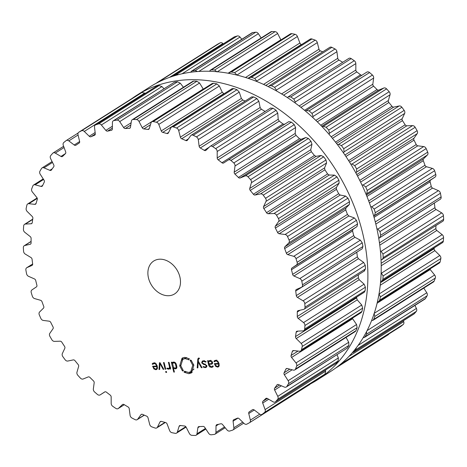 <?xml version="1.0" encoding="UTF-8"?>
<svg xmlns="http://www.w3.org/2000/svg" width="467" height="467" viewBox="0 0 467 467"><rect width="100%" height="100%" fill="white"/><g stroke="black" fill="none" stroke-linecap="round" stroke-linejoin="round"><path stroke-width="0.7" d="M201.079 71.323A168.534 128.343 -122.4 0 0 149.901 86.95L136.568 95.408A168.534 128.343 -122.4 0 0 131.822 98.619A168.534 128.343 -122.4 0 1 136.568 95.408A168.534 128.343 -122.4 0 1 187.746 79.781A168.534 128.343 -122.4 0 0 136.568 95.408L149.901 86.95A168.534 128.343 -122.4 0 1 201.079 71.323A168.534 128.343 -122.4 0 1 364.774 191.225A168.534 128.343 -122.4 0 1 330.432 371.592A168.534 128.343 -122.4 0 0 364.774 191.225A168.534 128.343 -122.4 0 0 201.079 71.323M310.508 383.88A168.534 128.343 -122.4 0 0 317.099 380.05A168.534 128.343 -122.4 0 0 351.447 199.678A168.534 128.343 -122.4 0 0 187.746 79.781A168.534 128.343 -122.4 0 1 351.447 199.678A168.534 128.343 -122.4 0 1 317.099 380.05A168.534 128.343 -122.4 0 1 310.508 383.88M440.042 199.38A2.925 2.224 -122.4 0 0 440.282 199.251A2.925 2.224 -122.4 0 0 441.111 196.911A168.534 128.343 -122.4 0 0 440.784 195.083A168.534 128.343 -122.4 0 0 440.434 193.25A2.925 2.224 -122.4 0 0 438.425 190.664L432.576 188.084A1.95 1.483 57.6 0 1 431.257 186.438A159.037 121.111 -122.4 0 0 430.702 184.126A159.037 121.111 -122.4 0 0 430.113 181.815A1.95 1.483 57.6 0 1 430.603 180.093L435.063 177.075A2.925 2.224 -122.4 0 0 435.758 174.372A168.534 128.343 -122.4 0 0 435.203 172.545A168.534 128.343 -122.4 0 0 434.631 170.729A2.925 2.224 -122.4 0 0 432.378 168.406L426.459 166.719A1.95 1.483 57.6 0 1 424.982 165.248A159.037 121.111 -122.4 0 0 424.153 162.965A159.037 121.111 -122.4 0 0 423.289 160.695A1.95 1.483 57.6 0 1 423.528 158.85L427.387 155.021A2.925 2.224 -122.4 0 0 427.702 152.137A168.534 128.343 -122.4 0 0 426.931 150.356A168.534 128.343 -122.4 0 0 426.149 148.588A2.925 2.224 -122.4 0 0 423.692 146.574L417.825 145.815A1.95 1.483 57.6 0 1 416.225 144.554A159.037 121.111 -122.4 0 0 415.128 142.353A159.037 121.111 -122.4 0 0 414.007 140.164A1.95 1.483 57.6 0 1 413.995 138.232L417.177 133.673A2.925 2.224 -122.4 0 0 417.101 130.661A168.534 128.343 -122.4 0 0 416.132 128.968A168.534 128.343 -122.4 0 0 415.151 127.281A2.925 2.224 -122.4 0 0 412.548 125.617L406.845 125.804A1.95 1.483 57.6 0 1 405.152 124.771A159.037 121.111 -122.4 0 0 403.821 122.698A159.037 121.111 -122.4 0 0 402.466 120.638A1.95 1.483 57.6 0 1 402.198 118.659L404.644 113.458A2.925 2.224 -122.4 0 0 404.171 110.387A168.534 128.343 -122.4 0 0 403.027 108.805A168.534 128.343 -122.4 0 0 401.871 107.235A2.925 2.224 -122.4 0 0 399.168 105.962L393.751 107.095A1.95 1.483 57.6 0 1 392 106.313A159.037 121.111 -122.4 0 0 390.459 104.404A159.037 121.111 -122.4 0 0 388.894 102.512A1.95 1.483 57.6 0 1 388.381 100.528L390.033 94.795A2.925 2.224 -122.4 0 0 389.18 91.725A168.534 128.343 -122.4 0 0 387.884 90.289A168.534 128.343 -122.4 0 0 386.571 88.87A2.925 2.224 -122.4 0 0 383.827 88.012L378.807 90.061A1.95 1.483 57.6 0 1 377.032 89.547A159.037 121.111 -122.4 0 0 375.31 87.843A159.037 121.111 -122.4 0 0 373.571 86.161A1.95 1.483 57.6 0 1 372.824 84.212L373.647 78.059A2.925 2.224 -122.4 0 0 372.433 75.047A168.534 128.343 -122.4 0 0 371.002 73.792A168.534 128.343 -122.4 0 0 369.572 72.554A2.925 2.224 -122.4 0 0 366.846 72.116A2.925 2.224 -122.4 0 0 366.834 72.122L306.294 110.521M362.001 75.187A1.95 1.483 57.6 0 1 360.553 74.813A159.037 121.111 -122.4 0 0 358.685 73.348A159.037 121.111 -122.4 0 0 356.806 71.912A1.95 1.483 57.6 0 1 355.836 70.038L355.819 63.6A2.925 2.224 -122.4 0 0 354.266 60.71A168.534 128.343 -122.4 0 0 352.737 59.653A168.534 128.343 -122.4 0 0 351.207 58.62A2.925 2.224 -122.4 0 0 348.802 58.422L288.262 96.821L290.76 96.961A168.534 128.343 57.6 0 1 292.289 97.994A168.534 128.343 57.6 0 1 293.813 99.045L295.249 102.01L295.191 102.997M342.696 62.298A159.037 121.111 -122.4 0 0 340.928 61.224A159.037 121.111 -122.4 0 0 338.943 60.062A1.95 1.483 57.6 0 1 337.769 58.293L336.911 51.697A2.925 2.224 -122.4 0 0 335.049 48.988A168.534 128.343 -122.4 0 0 333.456 48.159A168.534 128.343 -122.4 0 0 331.862 47.354A2.925 2.224 -122.4 0 0 329.79 47.348L269.272 85.735L268.385 86.675M322.697 51.849A159.037 121.111 -122.4 0 0 322.388 51.709A159.037 121.111 -122.4 0 0 320.344 50.845A1.95 1.483 57.6 0 1 318.996 49.228L317.309 42.602A2.925 2.224 -122.4 0 0 315.178 40.133A168.534 128.343 -122.4 0 0 313.55 39.543A168.534 128.343 -122.4 0 0 311.921 38.977A2.925 2.224 -122.4 0 0 310.199 39.117L249.699 77.493L248.823 78.561M301.676 44.523A159.037 121.111 -122.4 0 0 301.39 44.453A1.95 1.483 57.6 0 1 299.89 43.011L297.415 36.496A2.925 2.224 -122.4 0 0 295.056 34.313A168.534 128.343 -122.4 0 0 293.428 33.98A168.534 128.343 -122.4 0 0 291.799 33.665A2.925 2.224 -122.4 0 0 290.421 33.898L229.939 72.262L229.075 73.389M280.924 39.928A1.95 1.483 57.6 0 1 280.842 39.783L277.626 33.507A2.925 2.224 -122.4 0 0 275.092 31.657A168.534 128.343 -122.4 0 0 273.493 31.581A168.534 128.343 -122.4 0 0 271.899 31.528A2.925 2.224 -122.4 0 0 270.866 31.803L210.395 70.155L209.543 71.27M261.164 37.955L258.356 33.694A2.925 2.224 -122.4 0 0 255.694 32.217A168.534 128.343 -122.4 0 0 254.159 32.404A168.534 128.343 -122.4 0 0 252.629 32.608A2.925 2.224 -122.4 0 0 251.929 32.859L191.47 71.206L190.653 72.251M241.824 39.275L239.985 37.056A2.925 2.224 -122.4 0 0 237.254 35.977A168.534 128.343 -122.4 0 0 235.812 36.42A168.534 128.343 -122.4 0 0 234.376 36.881A2.925 2.224 -122.4 0 0 234.002 37.062L173.549 75.403L172.813 76.261M223.261 43.875L222.899 43.519A2.925 2.224 -122.4 0 0 220.15 42.859A168.534 128.343 -122.4 0 0 218.83 43.554A168.534 128.343 -122.4 0 0 217.523 44.266A2.925 2.224 -122.4 0 0 217.435 44.318A2.925 2.224 -122.4 0 0 217.353 44.371M335.218 368.352L388.106 334.81A2.925 2.224 -122.4 0 0 388.194 334.763A2.925 2.224 -122.4 0 0 388.853 333.993M400.622 326.521A2.925 2.224 -122.4 0 0 400.768 326.439A2.925 2.224 -122.4 0 0 400.902 326.345A168.534 128.343 -122.4 0 0 402.069 325.417A168.534 128.343 -122.4 0 0 403.225 324.472A2.925 2.224 -122.4 0 0 403.721 321.664L403.377 320.718M352.363 352.638L353.507 352.346L413.96 313.999A2.925 2.224 -122.4 0 0 414.328 313.684A168.534 128.343 -122.4 0 0 415.321 312.546A168.534 128.343 -122.4 0 0 416.301 311.384A2.925 2.224 -122.4 0 0 416.406 308.424L414.918 305.43M363.145 337.723L364.464 337.425L424.923 299.078A2.925 2.224 -122.4 0 0 425.484 298.501A168.534 128.343 -122.4 0 0 426.283 297.17A168.534 128.343 -122.4 0 0 427.066 295.821A2.925 2.224 -122.4 0 0 426.78 292.768L423.785 288.098M371.574 320.631L372.958 320.333L433.434 281.98A2.925 2.224 -122.4 0 0 434.147 281.099A168.534 128.343 -122.4 0 0 434.73 279.599A168.534 128.343 -122.4 0 0 435.302 278.087A2.925 2.224 -122.4 0 0 434.631 275.005L430.206 269.535A1.95 1.483 57.6 0 1 429.885 269.027M377.447 301.717L378.825 301.413L439.313 263.049A2.925 2.224 -122.4 0 0 440.13 261.835A168.534 128.343 -122.4 0 0 440.492 260.201A168.534 128.343 -122.4 0 0 440.842 258.555A2.925 2.224 -122.4 0 0 439.797 255.507L434.859 250.621A1.95 1.483 57.6 0 1 434.147 248.66A159.037 121.111 -122.4 0 0 434.275 247.854M380.623 281.391L381.942 281.041L442.447 242.671A2.925 2.224 -122.4 0 0 443.323 241.095A168.534 128.343 -122.4 0 0 443.452 239.361A168.534 128.343 -122.4 0 0 443.568 237.621A2.925 2.224 -122.4 0 0 442.173 234.662L436.82 230.465A1.95 1.483 57.6 0 1 435.886 228.573A159.037 121.111 -122.4 0 0 435.915 226.337A159.037 121.111 -122.4 0 0 435.915 225.608M381.049 260.061L442.774 221.259A2.925 2.224 -122.4 0 0 443.65 219.309A168.534 128.343 -122.4 0 0 443.551 217.505A168.534 128.343 -122.4 0 0 443.434 215.701A2.925 2.224 -122.4 0 0 441.712 212.899L436.055 209.479A1.95 1.483 57.6 0 1 434.917 207.687A159.037 121.111 -122.4 0 0 434.649 205.392A159.037 121.111 -122.4 0 0 434.351 203.087A1.95 1.483 57.6 0 1 434.339 203.022M440.434 193.25L379.98 231.591A168.534 128.343 57.6 0 1 380.331 233.424A168.534 128.343 57.6 0 1 380.663 235.251L379.729 237.656L440.282 199.251M379.98 231.591L377.856 229.081L376.898 228.725M379.473 237.796L378.719 238.135M435.063 177.075L373.676 216.034M380.407 250.937L381.142 251.316L382.981 254.042A168.534 128.343 57.6 0 1 383.103 255.846A168.534 128.343 57.6 0 1 383.203 257.644L382.245 259.646M374.493 215.485L375.31 212.707A168.534 128.343 57.6 0 0 374.756 210.886A168.534 128.343 57.6 0 0 374.184 209.07L371.808 206.817L370.693 206.572M427.387 155.021L366.029 194.19M381.13 272.757L383.121 275.956A168.534 128.343 57.6 0 1 383.004 277.702A168.534 128.343 57.6 0 1 382.87 279.435L381.942 281.041M366.817 193.437L367.249 190.472A168.534 128.343 57.6 0 0 366.484 188.697A168.534 128.343 57.6 0 0 365.696 186.928L363.122 184.99L361.925 184.897M417.177 133.673L356.613 172.09L355.907 173.023M379.041 293.761L380.389 296.895A168.534 128.343 57.6 0 1 380.045 298.541A168.534 128.343 57.6 0 1 379.683 300.17L378.825 301.413M356.613 172.09L356.648 169.001A168.534 128.343 57.6 0 0 355.685 167.303A168.534 128.343 57.6 0 0 354.704 165.616L351.978 164.034L350.775 164.121M404.644 113.458L344.074 151.874L343.514 152.942M344.074 151.874L343.724 148.728A168.534 128.343 57.6 0 0 342.58 147.146A168.534 128.343 57.6 0 0 341.424 145.576L338.598 144.379L337.472 144.647M435.302 278.087L374.849 316.428L374.061 313.421M374.849 316.428A168.534 128.343 57.6 0 1 374.283 317.939A168.534 128.343 57.6 0 1 373.693 319.44L372.958 320.333M390.033 94.795L329.463 133.212L329.072 134.338M329.463 133.212L328.733 130.06A168.534 128.343 57.6 0 0 327.431 128.629A168.534 128.343 57.6 0 0 326.124 127.211L323.257 126.429L322.265 126.849M427.066 295.821L366.618 334.162L366.525 331.687M366.618 334.162A168.534 128.343 57.6 0 1 365.836 335.51A168.534 128.343 57.6 0 1 365.036 336.841L364.464 337.425M373.647 78.059L313.077 116.476L312.861 117.579M313.077 116.476L311.979 113.388A168.534 128.343 57.6 0 0 310.555 112.133A168.534 128.343 57.6 0 0 309.119 110.895L306.264 110.539L366.846 72.116M416.301 311.384L355.848 349.725L356.239 347.88M355.848 349.725A168.534 128.343 57.6 0 1 354.873 350.886A168.534 128.343 57.6 0 1 353.881 352.025L353.507 352.346M305.465 111.058L306.264 110.539M403.225 324.472L342.778 362.812L343.379 361.791M342.778 362.812A168.534 128.343 57.6 0 1 341.622 363.758A168.534 128.343 57.6 0 1 340.455 364.68L400.768 326.439M339.55 365.048L340.315 364.78M287.386 97.58L287.97 97.043M336.911 51.697L276.341 90.113L276.394 90.89M276.341 90.113L274.602 87.329A168.534 128.343 57.6 0 0 273.008 86.5A168.534 128.343 57.6 0 0 271.409 85.689L269.272 85.735M317.309 42.602L256.739 81.013L256.832 81.515M256.739 81.013L254.731 78.468A168.534 128.343 57.6 0 0 253.102 77.884A168.534 128.343 57.6 0 0 251.474 77.318L249.699 77.493M297.415 36.496L236.892 75.076M236.845 74.913L234.609 72.654A168.534 128.343 57.6 0 0 232.975 72.321A168.534 128.343 57.6 0 0 231.346 72.006L229.939 72.262M217.062 71.924L214.645 69.997A168.534 128.343 57.6 0 0 213.045 69.922A168.534 128.343 57.6 0 0 211.446 69.869L210.395 70.155M197.389 71.539L195.247 70.552A168.534 128.343 57.6 0 0 193.706 70.739A168.534 128.343 57.6 0 0 192.176 70.949L191.47 71.206M178.534 74.615L176.806 74.317A168.534 128.343 57.6 0 0 175.358 74.761A168.534 128.343 57.6 0 0 173.928 75.222L173.549 75.403M160.695 81.025L159.696 81.2A168.534 128.343 57.6 0 0 158.377 81.894A168.534 128.343 57.6 0 0 157.07 82.606L156.492 83.12M168.704 295.722A19.486 14.839 57.6 0 1 149.779 281.858A19.486 14.839 57.6 0 1 153.748 261.006A19.486 14.839 57.6 0 1 176.713 269.517A19.486 14.839 57.6 0 1 174.623 293.912A19.486 14.839 57.6 0 1 168.704 295.722M302.155 283.008A168.534 128.343 -122.4 0 0 301.805 281.175A2.925 2.224 -122.4 0 0 299.796 278.589L293.947 276.003A1.95 1.483 57.6 0 1 292.628 274.363A159.037 121.111 -122.4 0 0 292.073 272.045A159.037 121.111 -122.4 0 0 291.484 269.739A1.95 1.483 57.6 0 1 291.974 268.017L296.434 264.993A2.925 2.224 -122.4 0 0 297.129 262.291A168.534 128.343 -122.4 0 0 296.574 260.469A168.534 128.343 -122.4 0 0 296.002 258.654A2.925 2.224 -122.4 0 0 293.749 256.325L287.83 254.638A1.95 1.483 57.6 0 1 286.353 253.172A159.037 121.111 -122.4 0 0 285.524 250.89A159.037 121.111 -122.4 0 0 284.66 248.619A1.95 1.483 57.6 0 1 284.899 246.774L288.758 242.945A2.925 2.224 -122.4 0 0 289.073 240.056A168.534 128.343 -122.4 0 0 288.302 238.281A168.534 128.343 -122.4 0 0 287.52 236.512A2.925 2.224 -122.4 0 0 285.063 234.498L279.196 233.739A1.95 1.483 57.6 0 1 277.596 232.478A159.037 121.111 -122.4 0 0 276.499 230.278A159.037 121.111 -122.4 0 0 275.378 228.089A1.95 1.483 57.6 0 1 275.367 226.156L278.548 221.597A2.925 2.224 -122.4 0 0 278.472 218.585A168.534 128.343 -122.4 0 0 277.503 216.886A168.534 128.343 -122.4 0 0 276.522 215.199A2.925 2.224 -122.4 0 0 273.919 213.542L268.216 213.728A1.95 1.483 57.6 0 1 266.523 212.695A159.037 121.111 -122.4 0 0 265.192 210.623A159.037 121.111 -122.4 0 0 263.837 208.562A1.95 1.483 57.6 0 1 263.569 206.583L266.015 201.382A2.925 2.224 -122.4 0 0 265.542 198.312A168.534 128.343 -122.4 0 0 264.398 196.73A168.534 128.343 -122.4 0 0 263.242 195.159A2.925 2.224 -122.4 0 0 260.539 193.887L255.122 195.019A1.95 1.483 57.6 0 1 253.371 194.237A159.037 121.111 -122.4 0 0 251.83 192.328A159.037 121.111 -122.4 0 0 250.265 190.437A1.95 1.483 57.6 0 1 249.752 188.452L251.404 182.72A2.925 2.224 -122.4 0 0 250.551 179.643A168.534 128.343 -122.4 0 0 249.255 178.213A168.534 128.343 -122.4 0 0 247.942 176.795A2.925 2.224 -122.4 0 0 245.198 175.936L240.178 177.98A1.95 1.483 57.6 0 1 238.403 177.472A159.037 121.111 -122.4 0 0 236.681 175.767A159.037 121.111 -122.4 0 0 234.942 174.086A1.95 1.483 57.6 0 1 234.195 172.136L235.018 165.983A2.925 2.224 -122.4 0 0 233.804 162.971A168.534 128.343 -122.4 0 0 232.379 161.716A168.534 128.343 -122.4 0 0 230.943 160.479A2.925 2.224 -122.4 0 0 228.217 160.041A2.925 2.224 -122.4 0 0 228.205 160.047L223.681 162.971A1.95 1.483 57.6 0 1 223.675 162.977A1.95 1.483 57.6 0 1 221.924 162.738A159.037 121.111 -122.4 0 0 220.056 161.273A159.037 121.111 -122.4 0 0 218.177 159.837A1.95 1.483 57.6 0 1 217.208 157.963L217.19 151.518A2.925 2.224 -122.4 0 0 215.637 148.629A168.534 128.343 -122.4 0 0 214.108 147.578A168.534 128.343 -122.4 0 0 212.578 146.545A2.925 2.224 -122.4 0 0 210.173 146.346A2.925 2.224 -122.4 0 0 209.911 146.55L205.982 150.292A1.95 1.483 57.6 0 1 205.807 150.432A1.95 1.483 57.6 0 1 204.272 150.345A159.037 121.111 -122.4 0 0 202.299 149.148A159.037 121.111 -122.4 0 0 200.314 147.986A1.95 1.483 57.6 0 1 199.14 146.218L198.282 139.621A2.925 2.224 -122.4 0 0 196.42 136.913A168.534 128.343 -122.4 0 0 194.827 136.084A168.534 128.343 -122.4 0 0 193.233 135.272A2.925 2.224 -122.4 0 0 191.161 135.272A2.925 2.224 -122.4 0 0 190.688 135.722L187.425 140.205A1.95 1.483 57.6 0 1 187.109 140.503A1.95 1.483 57.6 0 1 185.802 140.538A159.037 121.111 -122.4 0 0 183.759 139.633A159.037 121.111 -122.4 0 0 181.716 138.769A1.95 1.483 57.6 0 1 180.367 137.146L178.68 130.526A2.925 2.224 -122.4 0 0 176.549 128.051A168.534 128.343 -122.4 0 0 174.921 127.468A168.534 128.343 -122.4 0 0 173.292 126.901A2.925 2.224 -122.4 0 0 171.57 127.042A2.925 2.224 -122.4 0 0 170.922 127.777L168.394 132.908A1.95 1.483 57.6 0 1 167.962 133.399A1.95 1.483 57.6 0 1 166.888 133.515A159.037 121.111 -122.4 0 0 164.822 132.926A159.037 121.111 -122.4 0 0 162.761 132.371A1.95 1.483 57.6 0 1 161.261 130.935L158.786 124.42A2.925 2.224 -122.4 0 0 156.427 122.237A168.534 128.343 -122.4 0 0 154.799 121.905A168.534 128.343 -122.4 0 0 153.17 121.589A2.925 2.224 -122.4 0 0 151.793 121.823A2.925 2.224 -122.4 0 0 151.022 122.879L149.282 128.553A1.95 1.483 57.6 0 1 148.769 129.254A1.95 1.483 57.6 0 1 147.922 129.423A159.037 121.111 -122.4 0 0 145.873 129.161A159.037 121.111 -122.4 0 0 143.836 128.933A1.95 1.483 57.6 0 1 142.213 127.707L138.997 121.432A2.925 2.224 -122.4 0 0 136.463 119.581A168.534 128.343 -122.4 0 0 134.864 119.505A168.534 128.343 -122.4 0 0 133.27 119.453A2.925 2.224 -122.4 0 0 132.237 119.727A2.925 2.224 -122.4 0 0 131.39 121.122L130.474 127.234A1.95 1.483 57.6 0 1 129.902 128.168A1.95 1.483 57.6 0 1 129.289 128.349A159.037 121.111 -122.4 0 0 127.298 128.413A159.037 121.111 -122.4 0 0 125.319 128.518A1.95 1.483 57.6 0 1 123.615 127.526L119.727 121.618A2.925 2.224 -122.4 0 0 117.065 120.136A168.534 128.343 -122.4 0 0 115.53 120.323A168.534 128.343 -122.4 0 0 114.001 120.533A2.925 2.224 -122.4 0 0 113.306 120.784A2.925 2.224 -122.4 0 0 112.424 122.558L112.349 128.968A1.95 1.483 57.6 0 1 111.759 130.153A1.95 1.483 57.6 0 1 111.362 130.311A159.037 121.111 -122.4 0 0 109.476 130.702A159.037 121.111 -122.4 0 0 107.603 131.134A1.95 1.483 57.6 0 1 105.846 130.392L101.357 124.981A2.925 2.224 -122.4 0 0 98.625 123.901A168.534 128.343 -122.4 0 0 97.183 124.345A168.534 128.343 -122.4 0 0 95.747 124.806A2.925 2.224 -122.4 0 0 95.373 124.987A2.925 2.224 -122.4 0 0 94.509 127.141L95.28 133.731A1.95 1.483 57.6 0 1 94.708 135.167A1.95 1.483 57.6 0 1 94.515 135.261A159.037 121.111 -122.4 0 0 92.764 135.979A159.037 121.111 -122.4 0 0 91.03 136.726A1.95 1.483 57.6 0 1 89.255 136.259L84.27 131.443A2.925 2.224 -122.4 0 0 81.521 130.783A168.534 128.343 -122.4 0 0 80.201 131.478A168.534 128.343 -122.4 0 0 78.894 132.19A2.925 2.224 -122.4 0 0 78.806 132.237A2.925 2.224 -122.4 0 0 78.018 134.788L79.612 141.413A1.95 1.483 57.6 0 1 79.086 143.112L79.086 143.112A159.037 121.111 -122.4 0 0 79.005 143.159A159.037 121.111 -122.4 0 0 77.51 144.134A159.037 121.111 -122.4 0 0 75.952 145.184A1.95 1.483 57.6 0 1 75.917 145.208A1.95 1.483 57.6 0 1 74.195 144.998L68.807 140.882A2.925 2.224 -122.4 0 0 66.232 140.561A2.925 2.224 -122.4 0 0 66.098 140.655A168.534 128.343 -122.4 0 0 64.931 141.583A168.534 128.343 -122.4 0 0 63.775 142.528A2.925 2.224 -122.4 0 0 63.279 145.336L65.666 151.868A1.95 1.483 57.6 0 1 65.386 153.696A159.037 121.111 -122.4 0 0 64.014 155.003A159.037 121.111 -122.4 0 0 62.666 156.34A1.95 1.483 57.6 0 1 62.467 156.498A1.95 1.483 57.6 0 1 60.967 156.433L55.287 153.1A2.925 2.224 -122.4 0 0 53.04 153.001A2.925 2.224 -122.4 0 0 52.672 153.316A168.534 128.343 -122.4 0 0 51.679 154.454A168.534 128.343 -122.4 0 0 50.699 155.616A2.925 2.224 -122.4 0 0 50.594 158.576L53.728 164.88A1.95 1.483 57.6 0 1 53.699 166.801A159.037 121.111 -122.4 0 0 52.561 168.365A159.037 121.111 -122.4 0 0 51.452 169.953A1.95 1.483 57.6 0 1 51.113 170.286A1.95 1.483 57.6 0 1 49.841 170.332L43.98 167.846A2.925 2.224 -122.4 0 0 42.077 167.922A2.925 2.224 -122.4 0 0 41.516 168.499A168.534 128.343 -122.4 0 0 40.717 169.83A168.534 128.343 -122.4 0 0 39.934 171.179A2.925 2.224 -122.4 0 0 40.22 174.232L44.038 180.186A1.95 1.483 57.6 0 1 44.26 182.159A159.037 121.111 -122.4 0 0 43.378 183.951A159.037 121.111 -122.4 0 0 42.526 185.761A1.95 1.483 57.6 0 1 42.083 186.286A1.95 1.483 57.6 0 1 41.043 186.415L35.124 184.827A2.925 2.224 -122.4 0 0 33.566 185.02A2.925 2.224 -122.4 0 0 32.853 185.901A168.534 128.343 -122.4 0 0 32.27 187.401A168.534 128.343 -122.4 0 0 31.698 188.913A2.925 2.224 -122.4 0 0 32.369 191.995L36.794 197.465A1.95 1.483 57.6 0 1 37.267 199.456A159.037 121.111 -122.4 0 0 36.66 201.435A159.037 121.111 -122.4 0 0 36.082 203.437A1.95 1.483 57.6 0 1 35.556 204.172A1.95 1.483 57.6 0 1 34.751 204.348L28.896 203.694A2.925 2.224 -122.4 0 0 27.687 203.951A2.925 2.224 -122.4 0 0 26.87 205.165A168.534 128.343 -122.4 0 0 26.508 206.799A168.534 128.343 -122.4 0 0 26.158 208.445A2.925 2.224 -122.4 0 0 27.203 211.493L32.141 216.379A1.95 1.483 57.6 0 1 32.853 218.34A159.037 121.111 -122.4 0 0 32.532 220.471A159.037 121.111 -122.4 0 0 32.246 222.613A1.95 1.483 57.6 0 1 31.674 223.588A1.95 1.483 57.6 0 1 31.091 223.769L25.422 224.061A2.925 2.224 -122.4 0 0 24.553 224.329A2.925 2.224 -122.4 0 0 23.677 225.905A168.534 128.343 -122.4 0 0 23.548 227.639A168.534 128.343 -122.4 0 0 23.432 229.379A2.925 2.224 -122.4 0 0 24.827 232.338L30.18 236.535A1.95 1.483 57.6 0 1 31.114 238.427A159.037 121.111 -122.4 0 0 31.085 240.663A159.037 121.111 -122.4 0 0 31.096 242.91A1.95 1.483 57.6 0 1 30.507 244.136A1.95 1.483 57.6 0 1 30.145 244.282L24.769 245.519A2.925 2.224 -122.4 0 0 24.226 245.741A2.925 2.224 -122.4 0 0 23.35 247.691A168.534 128.343 -122.4 0 0 23.449 249.495A168.534 128.343 -122.4 0 0 23.566 251.299A2.925 2.224 -122.4 0 0 25.288 254.101L30.945 257.521A1.95 1.483 57.6 0 1 32.083 259.313A159.037 121.111 -122.4 0 0 32.351 261.608A159.037 121.111 -122.4 0 0 32.649 263.913A1.95 1.483 57.6 0 1 32.083 265.39A1.95 1.483 57.6 0 1 31.925 265.472L26.958 267.62A2.925 2.224 -122.4 0 0 26.718 267.749A2.925 2.224 -122.4 0 0 25.889 270.089A168.534 128.343 -122.4 0 0 26.216 271.917A168.534 128.343 -122.4 0 0 26.566 273.75A2.925 2.224 -122.4 0 0 28.575 276.336L34.424 278.916A1.95 1.483 57.6 0 1 35.743 280.562A159.037 121.111 -122.4 0 0 36.298 282.874A159.037 121.111 -122.4 0 0 36.887 285.185A1.95 1.483 57.6 0 1 36.397 286.907L31.937 289.925A2.925 2.224 -122.4 0 0 31.242 292.628A168.534 128.343 -122.4 0 0 31.797 294.455A168.534 128.343 -122.4 0 0 32.369 296.271A2.925 2.224 -122.4 0 0 34.622 298.594L40.541 300.281A1.95 1.483 57.6 0 1 42.018 301.752A159.037 121.111 -122.4 0 0 42.847 304.035A159.037 121.111 -122.4 0 0 43.711 306.305A1.95 1.483 57.6 0 1 43.472 308.15L39.613 311.979A2.925 2.224 -122.4 0 0 39.298 314.863A168.534 128.343 -122.4 0 0 40.069 316.644A168.534 128.343 -122.4 0 0 40.851 318.412A2.925 2.224 -122.4 0 0 43.308 320.426L49.175 321.185A1.95 1.483 57.6 0 1 50.775 322.446A159.037 121.111 -122.4 0 0 51.872 324.647A159.037 121.111 -122.4 0 0 52.993 326.836A1.95 1.483 57.6 0 1 53.005 328.768L49.823 333.327A2.925 2.224 -122.4 0 0 49.899 336.339A168.534 128.343 -122.4 0 0 50.868 338.032A168.534 128.343 -122.4 0 0 51.849 339.719A2.925 2.224 -122.4 0 0 54.452 341.383L60.155 341.196A1.95 1.483 57.6 0 1 61.848 342.229A159.037 121.111 -122.4 0 0 63.179 344.302A159.037 121.111 -122.4 0 0 64.534 346.362A1.95 1.483 57.6 0 1 64.802 348.341L62.356 353.542A2.925 2.224 -122.4 0 0 62.829 356.613A168.534 128.343 -122.4 0 0 63.973 358.195A168.534 128.343 -122.4 0 0 65.129 359.765A2.925 2.224 -122.4 0 0 67.832 361.038L73.249 359.905A1.95 1.483 57.6 0 1 75 360.687A159.037 121.111 -122.4 0 0 76.541 362.596A159.037 121.111 -122.4 0 0 78.106 364.488A1.95 1.483 57.6 0 1 78.619 366.472L76.967 372.205A2.925 2.224 -122.4 0 0 77.82 375.275A168.534 128.343 -122.4 0 0 79.116 376.711A168.534 128.343 -122.4 0 0 80.429 378.13A2.925 2.224 -122.4 0 0 83.173 378.988L88.193 376.939A1.95 1.483 57.6 0 1 89.968 377.453A159.037 121.111 -122.4 0 0 91.69 379.157A159.037 121.111 -122.4 0 0 93.429 380.838A1.95 1.483 57.6 0 1 94.176 382.788L93.353 388.941A2.925 2.224 -122.4 0 0 94.567 391.953A168.534 128.343 -122.4 0 0 95.998 393.208A168.534 128.343 -122.4 0 0 97.428 394.446A2.925 2.224 -122.4 0 0 100.154 394.884A2.925 2.224 -122.4 0 0 100.166 394.878L104.69 391.953A1.95 1.483 57.6 0 1 104.696 391.947A1.95 1.483 57.6 0 1 106.447 392.187A159.037 121.111 -122.4 0 0 108.315 393.652A159.037 121.111 -122.4 0 0 110.194 395.088A1.95 1.483 57.6 0 1 111.164 396.962L111.181 403.4A2.925 2.224 -122.4 0 0 112.734 406.29A168.534 128.343 -122.4 0 0 114.263 407.347A168.534 128.343 -122.4 0 0 115.793 408.38A2.925 2.224 -122.4 0 0 118.198 408.578A2.925 2.224 -122.4 0 0 118.46 408.374L122.389 404.632A1.95 1.483 57.6 0 1 122.564 404.492A1.95 1.483 57.6 0 1 124.099 404.58A159.037 121.111 -122.4 0 0 126.072 405.776A159.037 121.111 -122.4 0 0 128.057 406.938A1.95 1.483 57.6 0 1 129.231 408.707L130.089 415.303A2.925 2.224 -122.4 0 0 131.951 418.012A168.534 128.343 -122.4 0 0 133.544 418.841A168.534 128.343 -122.4 0 0 135.138 419.646A2.925 2.224 -122.4 0 0 137.21 419.652A2.925 2.224 -122.4 0 0 137.683 419.203L140.946 414.719A1.95 1.483 57.6 0 1 141.262 414.422A1.95 1.483 57.6 0 1 142.569 414.387A159.037 121.111 -122.4 0 0 144.612 415.291A159.037 121.111 -122.4 0 0 146.656 416.155A1.95 1.483 57.6 0 1 148.004 417.772L149.691 424.398A2.925 2.224 -122.4 0 0 151.822 426.867A168.534 128.343 -122.4 0 0 153.45 427.457A168.534 128.343 -122.4 0 0 155.079 428.023A2.925 2.224 -122.4 0 0 156.801 427.883A2.925 2.224 -122.4 0 0 157.449 427.147L159.977 422.016A1.95 1.483 57.6 0 1 160.409 421.526A1.95 1.483 57.6 0 1 161.483 421.409A159.037 121.111 -122.4 0 0 163.549 421.999A159.037 121.111 -122.4 0 0 165.61 422.547A1.95 1.483 57.6 0 1 167.11 423.989L169.585 430.504A2.925 2.224 -122.4 0 0 171.944 432.687A168.534 128.343 -122.4 0 0 173.572 433.02A168.534 128.343 -122.4 0 0 175.201 433.335A2.925 2.224 -122.4 0 0 176.579 433.102A2.925 2.224 -122.4 0 0 177.349 432.045L179.089 426.371A1.95 1.483 57.6 0 1 179.602 425.665A1.95 1.483 57.6 0 1 180.449 425.501A159.037 121.111 -122.4 0 0 182.498 425.764A159.037 121.111 -122.4 0 0 184.535 425.992A1.95 1.483 57.6 0 1 186.158 427.217L189.374 433.493A2.925 2.224 -122.4 0 0 191.908 435.343A168.534 128.343 -122.4 0 0 193.507 435.419A168.534 128.343 -122.4 0 0 195.101 435.472A2.925 2.224 -122.4 0 0 196.134 435.197A2.925 2.224 -122.4 0 0 196.981 433.796L197.897 427.69A1.95 1.483 57.6 0 1 198.469 426.756A1.95 1.483 57.6 0 1 199.082 426.575A159.037 121.111 -122.4 0 0 201.073 426.511A159.037 121.111 -122.4 0 0 203.052 426.406A1.95 1.483 57.6 0 1 204.756 427.398L208.644 433.306A2.925 2.224 -122.4 0 0 211.306 434.783A168.534 128.343 -122.4 0 0 212.841 434.596A168.534 128.343 -122.4 0 0 214.371 434.392A2.925 2.224 -122.4 0 0 215.071 434.141A2.925 2.224 -122.4 0 0 215.947 432.366L216.023 425.951A1.95 1.483 57.6 0 1 216.612 424.772A1.95 1.483 57.6 0 1 217.009 424.614A159.037 121.111 -122.4 0 0 218.895 424.223A159.037 121.111 -122.4 0 0 220.768 423.791A1.95 1.483 57.6 0 1 222.525 424.526L227.015 429.944A2.925 2.224 -122.4 0 0 229.746 431.023A168.534 128.343 -122.4 0 0 231.188 430.58A168.534 128.343 -122.4 0 0 232.624 430.119A2.925 2.224 -122.4 0 0 232.998 429.938A2.925 2.224 -122.4 0 0 233.862 427.784L233.091 421.193A1.95 1.483 57.6 0 1 233.663 419.757A1.95 1.483 57.6 0 1 233.856 419.658A159.037 121.111 -122.4 0 0 235.607 418.946A159.037 121.111 -122.4 0 0 237.341 418.198A1.95 1.483 57.6 0 1 239.116 418.666L244.101 423.481A2.925 2.224 -122.4 0 0 246.85 424.141A168.534 128.343 -122.4 0 0 248.17 423.446A168.534 128.343 -122.4 0 0 249.477 422.734A2.925 2.224 -122.4 0 0 249.565 422.682A2.925 2.224 -122.4 0 0 250.353 420.137L248.759 413.511A1.95 1.483 57.6 0 1 249.285 411.812L249.285 411.812A159.037 121.111 -122.4 0 0 249.366 411.76A159.037 121.111 -122.4 0 0 250.867 410.791A159.037 121.111 -122.4 0 0 252.419 409.74A1.95 1.483 57.6 0 1 252.46 409.711A1.95 1.483 57.6 0 1 254.176 409.927L259.564 414.042A2.925 2.224 -122.4 0 0 262.139 414.363A2.925 2.224 -122.4 0 0 262.273 414.264A168.534 128.343 -122.4 0 0 263.441 413.342A168.534 128.343 -122.4 0 0 264.596 412.396A2.925 2.224 -122.4 0 0 265.093 409.588L262.705 403.056A1.95 1.483 57.6 0 1 262.985 401.229A159.037 121.111 -122.4 0 0 264.357 399.921A159.037 121.111 -122.4 0 0 265.705 398.584A1.95 1.483 57.6 0 1 265.904 398.427A1.95 1.483 57.6 0 1 267.404 398.491L273.084 401.824A2.925 2.224 -122.4 0 0 275.332 401.924A2.925 2.224 -122.4 0 0 275.699 401.608A168.534 128.343 -122.4 0 0 276.692 400.47A168.534 128.343 -122.4 0 0 277.672 399.308A2.925 2.224 -122.4 0 0 277.777 396.349L274.643 390.044A1.95 1.483 57.6 0 1 274.672 388.124A159.037 121.111 -122.4 0 0 275.81 386.559A159.037 121.111 -122.4 0 0 276.919 384.966A1.95 1.483 57.6 0 1 277.258 384.639A1.95 1.483 57.6 0 1 278.53 384.592L284.391 387.079A2.925 2.224 -122.4 0 0 286.294 387.003A2.925 2.224 -122.4 0 0 286.855 386.425A168.534 128.343 -122.4 0 0 287.654 385.094A168.534 128.343 -122.4 0 0 288.437 383.746A2.925 2.224 -122.4 0 0 288.151 380.693L284.333 374.738A1.95 1.483 57.6 0 1 284.111 372.765A159.037 121.111 -122.4 0 0 284.993 370.973A159.037 121.111 -122.4 0 0 285.845 369.163A1.95 1.483 57.6 0 1 286.289 368.638A1.95 1.483 57.6 0 1 287.328 368.51L293.247 370.097A2.925 2.224 -122.4 0 0 294.805 369.905A2.925 2.224 -122.4 0 0 295.518 369.023A168.534 128.343 -122.4 0 0 296.101 367.523A168.534 128.343 -122.4 0 0 296.673 366.011A2.925 2.224 -122.4 0 0 296.002 362.929L291.577 357.453A1.95 1.483 57.6 0 1 291.104 355.469A159.037 121.111 -122.4 0 0 291.712 353.49A159.037 121.111 -122.4 0 0 292.289 351.488A1.95 1.483 57.6 0 1 292.815 350.752A1.95 1.483 57.6 0 1 293.62 350.577L299.475 351.231A2.925 2.224 -122.4 0 0 300.684 350.968A2.925 2.224 -122.4 0 0 301.501 349.754A168.534 128.343 -122.4 0 0 301.863 348.125A168.534 128.343 -122.4 0 0 302.213 346.479A2.925 2.224 -122.4 0 0 301.168 343.432L296.23 338.546A1.95 1.483 57.6 0 1 295.518 336.584A159.037 121.111 -122.4 0 0 295.839 334.454A159.037 121.111 -122.4 0 0 296.125 332.311A1.95 1.483 57.6 0 1 296.697 331.337A1.95 1.483 57.6 0 1 297.281 331.156L302.949 330.864A2.925 2.224 -122.4 0 0 303.819 330.589A2.925 2.224 -122.4 0 0 304.694 329.019A168.534 128.343 -122.4 0 0 304.823 327.285A168.534 128.343 -122.4 0 0 304.939 325.54A2.925 2.224 -122.4 0 0 303.544 322.586L298.191 318.389A1.95 1.483 57.6 0 1 297.257 316.498A159.037 121.111 -122.4 0 0 297.286 314.256A159.037 121.111 -122.4 0 0 297.281 312.014A1.95 1.483 57.6 0 1 297.864 310.788A1.95 1.483 57.6 0 1 298.226 310.643L303.603 309.405A2.925 2.224 -122.4 0 0 304.145 309.183A2.925 2.224 -122.4 0 0 305.021 307.228A168.534 128.343 -122.4 0 0 304.922 305.43A168.534 128.343 -122.4 0 0 304.805 303.626A2.925 2.224 -122.4 0 0 303.083 300.824L297.426 297.397A1.95 1.483 57.6 0 1 296.288 295.611A159.037 121.111 -122.4 0 0 296.02 293.317A159.037 121.111 -122.4 0 0 295.722 291.011A1.95 1.483 57.6 0 1 296.288 289.534A1.95 1.483 57.6 0 1 296.446 289.452L301.413 287.304A2.925 2.224 -122.4 0 0 301.653 287.176A2.925 2.224 -122.4 0 0 302.482 284.835A168.534 128.343 -122.4 0 0 302.155 283.008M152.867 363.186L152.149 363.991L152.709 364.388L154.104 363.519L155.68 364.132L156.638 366.07L152.621 366.245L153.906 368.942L155.82 369.718L156.725 369.461L157.303 368.755L157.291 366.198L156.031 363.676L153.982 362.882L152.849 363.198M163.818 369.298L160.053 362.707L159.451 362.731L158.99 369.502L159.667 369.473L159.959 363.548L163.146 369.327L163.818 369.298M165.149 369.239L165.762 369.216L164.11 362.538L163.497 362.561L165.149 369.239L165.686 368.901M165.867 372.433L166.626 372.397L166.41 371.522L165.651 371.557L165.867 372.433L166.526 372.012M168.377 368.556L167.157 368.078L166.836 368.609L168.389 369.187L169.305 368.895L169.842 368.142L170.058 369.029L170.671 369.006L169.019 362.328L168.406 362.351L169.428 366.467L169.375 367.897L168.377 368.556M173.654 362.048L172.743 362.287L172.171 363.063L171.955 362.205L171.348 362.229L173.788 372.094L174.401 372.071L173.397 368.025L175.347 368.895L176.619 368.253L176.9 366.945L176.123 363.828L175.213 362.567L173.654 362.048M176.234 368.638L176.619 368.253M183.111 371.078L182.317 370.67L179.69 365.824L182.06 358.171L184.745 357.354L189.439 358.837L188.627 358.662L189.03 359.864L185.055 358.609L182.784 359.304L180.776 365.784L183.373 370.681L183.111 371.078M188.481 372.45L190.752 371.755L192.76 365.276L190.162 360.378L190.425 359.981L191.219 360.384L193.852 365.229L191.482 372.888L188.796 373.705L184.103 372.228L184.214 371.942L184.909 372.397L184.512 371.195L188.481 372.45M199.012 358.008L198.277 358.201L197.798 359.146L197.202 367.885L197.874 367.856L198.166 361.931L201.353 367.704L202.03 367.681L198.265 361.09L198.411 359.228L199.421 358.615L199.012 358.008M198.411 359.228L199.386 358.463M203.513 360.781L202.252 361.114L201.686 362.865L203.81 364.54L204.768 364.599L206.221 365.667L205.894 366.805L205.066 367.021L203.303 366.519L203.011 367.009L205.217 367.628L206.291 367.331L206.823 365.643L202.281 362.836L202.637 361.668L203.688 361.405L205.784 362.141L206.087 361.639L203.513 360.781M212.748 367.033L213.291 366.251L212.736 365.824L212.269 366.502L211.353 366.741L209.315 365.171L209.128 364.423L212.357 363.775L212.543 362.334L211.796 361.049L209.946 360.512L208.364 361.335L208.2 360.67L207.587 360.693L208.72 365.27L209.66 366.864L211.504 367.366L212.701 367.068M212.036 364.067L212.357 363.775M212.269 366.502L213.01 366.035L212.269 366.502M214.61 360.571L213.892 361.382L214.452 361.779L215.847 360.903L217.424 361.516L218.387 363.46L214.359 363.63L215.649 366.326L217.564 367.103L218.463 366.852L219.046 366.14L219.035 363.583L217.774 361.061L215.725 360.267L214.592 360.582M215.024 361.131L216.735 360.045M288.775 121.63L228.229 160.029L288.775 121.63L291.39 122.138A168.534 128.343 57.6 0 1 292.827 123.376A168.534 128.343 57.6 0 1 294.251 124.631L295.588 127.573L295.191 133.451L296.014 135.354A159.037 121.111 57.6 0 1 297.753 137.029A159.037 121.111 57.6 0 1 299.475 138.734L301.174 139.294L305.768 137.52L308.395 138.454A168.534 128.343 57.6 0 1 309.703 139.872A168.534 128.343 57.6 0 1 311.004 141.308L311.974 144.303L310.748 149.767L311.337 151.705A159.037 121.111 57.6 0 1 312.902 153.59A159.037 121.111 57.6 0 1 314.443 155.505L316.118 156.334L321.109 155.47L323.695 156.819A168.534 128.343 57.6 0 1 324.851 158.389A168.534 128.343 57.6 0 1 325.995 159.971L326.585 162.965L324.565 167.898L324.909 169.825A159.037 121.111 57.6 0 1 326.264 171.885A159.037 121.111 57.6 0 1 327.595 173.963L329.212 175.043L334.489 175.125L336.976 176.865A168.534 128.343 57.6 0 1 337.956 178.552A168.534 128.343 57.6 0 1 338.919 180.244L339.118 183.181L336.363 187.471L336.45 189.351A159.037 121.111 57.6 0 1 337.571 191.54A159.037 121.111 57.6 0 1 338.663 193.741L340.192 195.054L345.633 196.082L347.968 198.171A168.534 128.343 57.6 0 1 348.756 199.94A168.534 128.343 57.6 0 1 349.52 201.721L349.328 204.528L345.895 208.089L345.732 209.887A159.037 121.111 57.6 0 1 346.59 212.158A159.037 121.111 57.6 0 1 347.425 214.435L348.826 215.952L354.319 217.914L356.455 220.313A168.534 128.343 57.6 0 1 357.027 222.129A168.534 128.343 57.6 0 1 357.582 223.956L357.004 226.583L352.97 229.332L352.556 231.002A159.037 121.111 57.6 0 1 353.145 233.313A159.037 121.111 57.6 0 1 353.7 235.625L354.943 237.318L360.366 240.172L362.252 242.834A168.534 128.343 57.6 0 1 362.602 244.667A168.534 128.343 57.6 0 1 362.935 246.494L302.482 284.835M362.935 246.494L362.199 248.777L301.653 287.176M364.172 270.994L365.474 268.893A168.534 128.343 57.6 0 0 365.375 267.089A168.534 128.343 57.6 0 0 365.252 265.285L363.653 262.407L358.423 258.712L357.36 256.879A159.037 121.111 57.6 0 0 357.092 254.579A159.037 121.111 57.6 0 0 356.794 252.279L356.782 252.209M358.358 274.8A159.037 121.111 57.6 0 1 358.352 275.524A159.037 121.111 57.6 0 1 358.329 277.76L297.257 316.498M303.819 330.589L364.324 292.219L365.141 290.678A168.534 128.343 57.6 0 0 365.276 288.945A168.534 128.343 57.6 0 0 365.392 287.205L364.114 284.17L359.187 279.704L358.329 277.76M356.712 297.047A159.037 121.111 57.6 0 1 356.59 297.853L295.518 336.584M300.684 350.968L361.172 312.604L361.954 311.419A168.534 128.343 57.6 0 0 362.316 309.784A168.534 128.343 57.6 0 0 362.661 308.138L361.738 305.015L357.226 299.861L356.59 297.853M294.805 369.905L355.276 331.547L355.965 330.683A168.534 128.343 57.6 0 0 356.554 329.182A168.534 128.343 57.6 0 0 357.121 327.671L356.572 324.518L352.287 318.243M286.294 387.003L347.308 348.084A168.534 128.343 57.6 0 0 348.108 346.753A168.534 128.343 57.6 0 0 348.89 345.405L348.721 342.276L346.059 337.396M275.332 401.924L336.152 363.268A168.534 128.343 57.6 0 0 337.145 362.129A168.534 128.343 57.6 0 0 338.12 360.968L338.347 357.932L337.057 354.809M284.677 124.286L282.996 124.006L221.924 162.738M270.481 108.134L273.032 108.204A168.534 128.343 57.6 0 1 274.561 109.237A168.534 128.343 57.6 0 1 276.085 110.294L277.76 113.107L278.204 119.272L279.248 121.105A159.037 121.111 57.6 0 1 281.128 122.541A159.037 121.111 57.6 0 1 282.996 124.006M322.446 376.104L322.726 375.929A168.534 128.343 57.6 0 0 323.894 375.001A168.534 128.343 57.6 0 0 325.05 374.055L325.662 371.172L325.376 370.185M191.161 135.272L251.684 96.885L253.68 96.938A168.534 128.343 57.6 0 1 255.28 97.743A168.534 128.343 57.6 0 1 256.873 98.572L258.852 101.205L260.137 107.533L261.386 109.249A159.037 121.111 57.6 0 1 263.365 110.416A159.037 121.111 57.6 0 1 265.139 111.485M249.647 422.629L310.701 383.565M171.57 127.042L232.07 88.672L233.745 88.561A168.534 128.343 57.6 0 1 235.374 89.127A168.534 128.343 57.6 0 1 237.002 89.717L239.25 92.11L241.363 98.461L242.787 100.031A159.037 121.111 57.6 0 1 244.831 100.901A159.037 121.111 57.6 0 1 245.14 101.035M151.793 121.823L212.281 83.465L213.617 83.249A168.534 128.343 57.6 0 1 215.246 83.564A168.534 128.343 57.6 0 1 216.881 83.897L219.356 86.004L222.257 92.25L223.833 93.639A159.037 121.111 57.6 0 1 224.119 93.715M203.297 89.156L199.567 83.015L196.916 81.24L136.463 119.581M132.237 119.727L192.708 81.369L193.717 81.112A168.534 128.343 57.6 0 1 195.317 81.165A168.534 128.343 57.6 0 1 196.916 81.24M183.408 87.271L180.297 83.202L177.518 81.801L117.065 120.136M113.306 120.784L174.448 82.192A168.534 128.343 57.6 0 1 175.977 81.988A168.534 128.343 57.6 0 1 177.518 81.801M163.94 88.672L161.926 86.564L159.078 85.56L98.625 123.901M95.373 124.987L156.2 86.465A168.534 128.343 57.6 0 1 157.63 86.004A168.534 128.343 57.6 0 1 159.078 85.56M145.231 93.359L141.968 92.443L81.521 130.783M78.806 132.237L139.341 93.849A168.534 128.343 57.6 0 1 140.649 93.137A168.534 128.343 57.6 0 1 141.968 92.443M157.163 365.737L156.638 366.07M157.35 368.644L156.83 368.58M154.408 363.314L153.865 362.888M153.847 362.917L152.149 363.991M159.685 369.058L158.99 369.502M160.379 363.279L159.959 363.548M163.648 369.006L163.146 369.327M167.384 368.259L166.836 368.609M169.895 368.107L169.486 368.054M170.373 367.803L169.842 368.142M170.595 368.691L170.058 369.029M173.777 362.048L172.171 363.063M173.409 362.631L173.333 362.322M174.319 371.755L173.788 372.094M173.806 367.762L173.397 368.025M176.806 367.815L176.31 367.745M182.906 370.203L182.509 370.454M182.784 359.304L186.613 357.541M182.965 357.716L181.254 360.938M193.986 369.041L190.752 371.755M185.352 371.703L185.049 371.901M185.72 371.884L184.909 372.397M188.627 372.438L192.276 372.263M190.571 360.121L190.162 360.378M191.371 360.547L190.723 360.962M191.423 360.612L190.536 361.178M197.897 367.441L197.202 367.885M198.592 361.662L198.166 361.931M201.861 367.383L201.353 367.704M203.314 361.236L203.378 360.793M203.548 366.665L203.011 367.009M206.852 366.554L206.326 366.531M209.619 360.536L208.364 361.335M209.636 361.026L209.531 360.594M213.279 366.28L212.637 366.268M210.103 363.811L209.128 364.423M212.59 363.273L212.047 363.297M218.906 363.128L218.387 363.46M219.087 366.029L218.574 365.965M216.151 360.699L215.608 360.273M215.591 360.302L213.892 361.382M154.343 366.169L153.374 366.782L156.784 366.642L156.889 367.908L156.317 368.901L155.669 369.093L153.888 368.037L153.374 366.782M157.315 366.303L156.784 366.642M173.543 367.447L172.592 363.612L173.724 362.672L175.288 363.495L176.24 367.336L175.107 368.27L173.543 367.447M208.784 361.709L210.097 361.131L211.93 362.374L211.615 363.571L208.988 363.857L208.772 362.993L208.784 361.709L210.821 360.273M216.087 363.554L215.118 364.172L218.527 364.026L218.632 365.293L218.06 366.291L217.412 366.478L215.631 365.422L215.118 364.172M219.058 363.688L218.527 364.026M441.111 196.911L380.663 235.251M438.425 190.664L377.856 229.081M432.576 188.084L375.824 224.078M431.257 186.438L375.287 221.936M434.351 203.087L378.755 238.351M430.113 181.815L374.055 217.365M434.917 207.687L379.449 242.869M430.603 180.093L373.717 216.168M436.055 209.479L379.759 245.181M441.712 212.899L381.142 251.316M435.758 174.372L375.31 212.707M443.434 215.701L382.981 254.042M434.631 170.729L374.184 209.07M443.65 219.309L383.203 257.644M432.378 168.406L371.808 206.817M426.459 166.719L369.403 202.906M424.982 165.248L368.685 200.95M423.289 160.695L366.939 196.432M435.886 228.573L381.16 263.283M423.528 158.85L366.397 195.083M436.82 230.465L381.206 265.741M442.173 234.662L381.603 273.078M427.702 152.137L367.249 190.472M443.568 237.621L383.121 275.956M426.149 148.588L365.696 186.928M443.323 241.095L382.87 279.435M423.692 146.574L363.122 184.99M417.825 145.815L360.594 182.112M416.225 144.554L359.742 180.373M414.007 140.164L357.506 176.001M434.147 248.66L380.506 282.681M413.995 138.232L356.735 174.547M434.859 250.621L380.237 285.261M439.797 255.507L379.227 293.924M417.101 130.661L356.648 169.001M440.842 258.555L380.389 296.895M415.151 127.281L354.704 165.616M440.13 261.835L379.683 300.17M412.548 125.617L351.978 164.034M406.845 125.804L349.561 162.142M405.152 124.771L348.61 160.636M402.466 120.638L345.924 156.498M402.198 118.659L344.915 154.991M430.206 269.535L377.091 303.217M434.631 275.005L374.219 313.322M404.171 110.387L343.724 148.728M401.871 107.235L341.424 145.576M434.147 281.099L373.693 319.44M399.168 105.962L338.598 144.379M393.751 107.095L336.509 143.398M392 106.313L335.516 142.137M388.894 102.512L332.44 138.32M388.381 100.528L331.179 136.808M426.78 292.768L367.062 330.642M389.18 91.725L328.733 130.06M386.571 88.87L326.124 127.211M425.484 298.501L365.036 336.841M383.827 88.012L323.257 126.429M378.807 90.061L321.716 126.271M377.032 89.547L320.73 125.255M373.571 86.161L317.327 121.834M372.824 84.212L315.815 120.363M416.406 308.424L358.066 345.428M372.433 75.047L311.979 113.388M369.572 72.554L309.119 110.895M414.328 313.684L353.881 352.025M360.553 74.813L304.577 110.317M356.806 71.912L300.923 107.357M355.836 70.038L299.16 105.98M355.819 63.6L295.249 102.01M403.721 321.664L348.925 356.42M354.266 60.71L293.813 99.045M351.207 58.62L290.76 96.961M400.902 326.345L340.455 364.68M338.943 60.062L283.603 95.157M337.769 58.293L281.595 93.925M335.049 48.988L274.602 87.329M331.862 47.354L271.409 85.689M320.344 50.845L265.811 85.432M318.996 49.228L263.557 84.387M315.178 40.133L254.731 78.468M311.921 38.977L251.474 77.318M301.39 44.453L248.03 78.293M299.89 43.011L245.531 77.487M295.056 34.313L234.609 72.654M291.799 33.665L231.346 72.006M280.842 39.783L228.13 73.214M277.626 33.507L217.33 71.749M275.092 31.657L214.645 69.997M271.899 31.528L211.446 69.869M258.356 33.694L198.843 71.439M255.694 32.217L195.247 70.552M252.629 32.608L192.176 70.949M239.985 37.056L182.107 73.768M237.254 35.977L176.806 74.317M234.376 36.881L173.928 75.222M222.899 43.519L169.503 77.388M220.15 42.859L159.696 81.2M217.523 44.266L157.07 82.606M362.252 242.834L301.805 281.175M360.366 240.172L299.796 278.589M354.943 237.318L293.947 276.003M353.7 235.625L292.628 274.363M356.794 252.279L295.722 291.011M352.556 231.002L291.484 269.739M357.36 256.879L296.288 295.611M352.97 229.332L291.974 268.017M358.423 258.712L297.426 297.397M357.004 226.583L296.434 264.993M363.653 262.407L303.083 300.824M357.582 223.956L297.129 262.291M365.252 265.285L304.805 303.626M356.455 220.313L296.002 258.654M365.474 268.893L305.021 307.228M354.319 217.914L293.749 256.325M348.826 215.952L287.83 254.638M347.425 214.435L286.353 253.172M300.129 310.205L297.281 312.014M345.732 209.887L284.66 248.619M345.895 208.089L284.899 246.774M359.187 279.704L298.191 318.389M349.328 204.528L288.758 242.945M364.114 284.17L303.544 322.586M349.52 201.721L289.073 240.056M365.392 287.205L304.939 325.54M347.968 198.171L287.52 236.512M365.141 290.678L304.694 329.019M345.633 196.082L285.063 234.498M340.192 195.054L279.196 233.739M338.663 193.741L277.596 232.478M298.004 331.121L296.125 332.311M336.45 189.351L275.378 228.089M336.363 187.471L275.367 226.156M357.226 299.861L296.23 338.546M339.118 183.181L278.548 221.597M361.738 305.015L301.168 343.432M338.919 180.244L278.472 218.585M362.661 308.138L302.213 346.479M336.976 176.865L276.522 215.199M361.954 311.419L301.501 349.754M334.489 175.125L273.919 213.542M329.212 175.043L268.216 213.728M327.595 173.963L266.523 212.695M293.708 350.589L292.289 351.488M324.909 169.825L263.837 208.562M298.039 351.067L291.104 355.469M324.565 167.898L263.569 206.583M352.573 318.768L291.577 357.453M326.585 162.965L266.015 201.382M356.572 324.518L296.002 362.929M325.995 159.971L265.542 198.312M357.121 327.671L296.673 366.011M323.695 156.819L263.242 195.159M355.965 330.683L295.518 369.023M321.109 155.47L260.539 193.887M316.118 156.334L255.122 195.019M314.443 155.505L253.371 194.237M286.954 368.457L285.845 369.163M311.337 151.705L250.265 190.437M289.779 369.169L284.111 372.765M310.748 149.767L249.752 188.452M292.126 369.794L284.333 374.738M311.974 144.303L251.404 182.72M348.721 342.276L288.151 380.693M311.004 141.308L250.551 179.643M348.89 345.405L288.437 383.746M308.395 138.454L247.942 176.795M347.308 348.084L286.855 386.425M305.768 137.52L245.198 175.936M301.174 139.294L240.178 177.98M299.475 138.734L238.403 177.472M277.702 384.475L276.919 384.966M296.014 135.354L234.942 174.086M279.552 385.024L274.672 388.124M295.191 133.451L234.195 172.136M281.35 385.789L274.643 390.044M295.588 127.573L235.018 165.983M338.347 357.932L277.777 396.349M294.251 124.631L233.804 162.971M338.12 360.968L277.672 399.308M291.39 122.138L230.943 160.479M336.152 363.268L275.699 401.608M266.137 398.31L265.705 398.584M279.248 121.105L218.177 159.837M267.346 398.462L262.985 401.229M278.204 119.272L217.208 157.963M268.7 399.25L262.705 403.056M277.76 113.107L217.19 151.518M325.662 371.172L265.093 409.588M276.085 110.294L215.637 148.629M325.05 374.055L264.596 412.396M273.032 108.204L212.578 146.545M322.726 375.929L262.273 414.264M209.239 147.187L204.272 150.345M261.386 109.249L200.314 147.986M260.137 107.533L199.14 146.218M254.282 410.008L248.759 413.511M258.852 101.205L198.282 139.621M259.751 414.176L250.353 420.137M256.873 98.572L196.42 136.913M253.68 96.938L193.233 135.272M188.37 138.903L185.802 140.538M242.787 100.031L181.716 138.769M241.363 98.461L180.367 137.146M237.972 418.099L233.091 421.193M239.25 92.11L178.68 130.526M242.729 422.156L233.862 427.784M237.002 89.717L176.549 128.051M233.745 88.561L173.292 126.901M168.645 132.4L166.888 133.515M223.833 93.639L162.761 132.371M222.257 92.25L161.261 130.935M218.684 424.269L216.023 425.951M219.356 86.004L158.786 124.42M224.516 426.931L215.947 432.366M216.881 83.897L156.427 122.237M213.617 83.249L153.17 121.589M149.277 128.565L147.922 129.423M150.45 124.736L143.836 128.933M203.209 89.022L142.213 127.707M199.683 426.558L197.897 427.69M199.567 83.015L138.997 121.432M205.439 428.437L196.981 433.796M193.717 81.112L133.27 119.453M130.328 127.689L129.289 128.349M130.801 125.039L125.319 128.518M131.145 122.751L123.615 127.526M180.46 425.501L179.089 426.371M180.297 83.202L119.727 121.618M185.796 426.692L177.349 432.045M174.448 82.192L114.001 120.533M112.074 129.861L111.362 130.311M112.36 128.116L107.603 131.134M112.378 126.248L105.846 130.392M161.033 421.345L159.977 422.016M161.926 86.564L101.357 124.981M164.968 422.378L157.449 427.147M156.2 86.465L95.747 124.806M94.871 135.033L94.515 135.261M95.291 134.023L91.03 136.726M95.14 132.529L89.255 136.259M141.67 414.264L140.946 414.719M144.84 93.026L84.27 131.443M144.163 415.093L137.683 419.203M139.341 93.849L78.894 132.19M79.641 141.548L74.195 144.998M122.763 404.393L122.389 404.632M78.071 135.004L68.807 140.882M124.275 404.685L118.46 408.374M65.52 153.544L60.967 156.433M64.078 147.519L55.287 153.1M100.154 394.884L104.999 391.813L100.166 394.878M52.251 168.809L49.841 170.332M52.514 162.434L43.98 167.846M42.719 185.352L41.043 186.415M43.577 179.468L35.124 184.827M36.058 203.519L34.751 204.348M37.267 198.387L28.896 203.694M32.083 223.138L31.091 223.769M32.678 219.455L25.422 224.061M30.799 243.867L30.145 244.282M31.085 241.509L24.769 245.519M32.223 265.285L31.925 265.472M32.661 264.001L26.958 267.62M156.171 363.822L155.68 364.132M154.933 362.993L154.104 363.519M153.246 366.216L152.697 366.56M154.402 368.626L153.906 368.942M157.291 368.79L155.82 369.718M154.589 362.912L154.991 362.661M169.79 368.3L168.389 369.187M169.959 366.128L169.428 366.467M170.257 367.336L169.375 367.897M176.736 368.014L175.347 368.895M186.707 357.564L185.055 358.609M180.659 365.212L179.69 365.824M193.7 364.68L192.76 365.276M190.495 372.631L188.796 373.705M199.316 358.183L197.798 359.146M202.234 362.515L201.686 362.865M204.704 363.974L203.81 364.54M205.503 364.132L204.768 364.599M206.729 365.346L206.221 365.667M206.84 366.601L205.217 367.628M204.54 360.863L203.688 361.405M209.257 364.931L208.72 365.27M210.203 366.525L209.66 366.864M213.209 366.286L211.504 367.366M212.567 363.349L211.002 364.342M217.908 361.207L217.424 361.516M216.67 360.384L215.847 360.903M214.983 363.6L214.441 363.951M216.139 366.011L215.649 366.326M219.029 366.175L217.564 367.103M216.332 360.302L215.048 361.114M157.496 367.529L156.889 367.908M176.894 366.922L176.24 367.336M176.579 365.066L176.047 365.404M175.767 363.192L175.288 363.495M174.518 362.17L173.724 362.672M212.456 362.042L211.93 362.374M210.95 360.594L210.097 361.131M219.233 364.914L218.632 365.293M330.432 371.592L317.099 380.05L330.432 371.592M335.178 368.381L388.194 334.763M156.988 82.653L217.435 44.318M304.145 309.183L364.669 270.796M210.173 146.346L270.72 107.947M262.139 414.363L322.592 376.023M249.565 422.682L310.012 384.347M232.998 429.938L243.739 423.125M215.071 434.141L225.176 427.725M196.134 435.197L205.836 429.045M176.579 433.102L186.076 427.072M156.801 427.883L165.324 422.477M137.21 419.652L144.303 415.151M66.232 140.561L78.147 133.007M118.198 408.578L124.304 404.702M53.04 153.001L63.623 146.282M42.077 167.922L52.082 161.57M33.566 185.02L43.215 178.902M27.687 203.951L37.115 197.973M24.553 224.329L32.725 219.146M24.226 245.741L31.085 241.392M26.718 267.749L32.661 263.978M170.659 367.313L168.961 368.393M199.351 358.329L198.685 358.749M206.893 366.169L205.894 366.805M204.336 360.588L202.637 361.668M157.461 368.177L156.317 368.901M176.888 367.377L175.773 368.089M174.255 362.094L173.053 362.859M212.619 362.929L211.615 363.571M219.204 365.562L218.06 366.291"/></g></svg>
